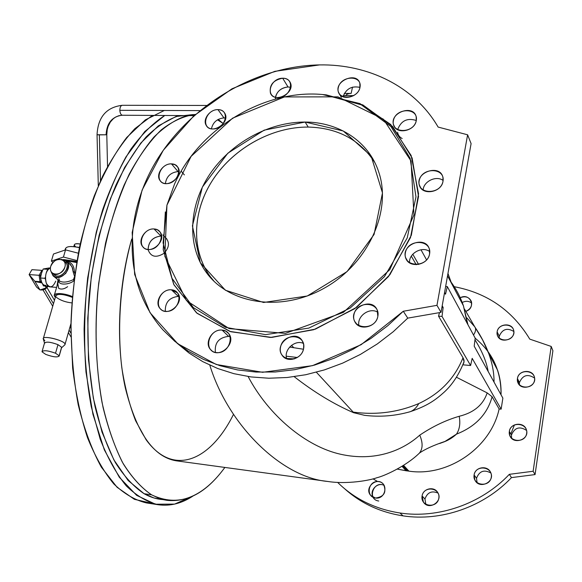 <?xml version="1.0" encoding="UTF-8"?>
<svg xmlns="http://www.w3.org/2000/svg" width="582" height="582" viewBox="0 0 582 582"><rect width="100%" height="100%" fill="white"/><g stroke="black" fill="none" stroke-linecap="round" stroke-linejoin="round"><path stroke-width="0.87" d="M402.038 466.349L406.141 470.78L407.524 470.947L402.824 465.855L407.524 470.947L397.302 469.107L406.141 470.78L402.038 466.349M403.595 465.367L408.899 471.136C447.944 477.116 490.961 447.696 499.123 408.95L492.11 396.742C487.323 414.173 475.45 426.642 456.484 434.143C452.374 437.948 447.623 440.749 442.225 442.546L445.034 441.403L456.484 434.143C459.62 429.32 460.522 423.369 459.205 416.283C473.828 412.682 483.147 404.89 487.17 392.894L456.477 377.252L487.17 392.894C483.147 404.89 473.828 412.682 459.205 416.283C445.87 420.16 432.717 426.446 419.753 435.147C402.817 450.432 375.179 461.963 340.623 454.258C306.168 446.649 268.768 415.752 248.121 376.532C268.768 415.752 306.168 446.649 340.623 454.258C375.179 461.963 402.817 450.432 419.753 435.147C432.717 426.446 445.87 420.16 459.205 416.283C460.522 423.369 459.62 429.32 456.484 434.143C475.45 426.642 487.323 414.173 492.11 396.742L487.17 392.894L492.11 396.742L499.123 408.95L501.138 409.153L502.87 398.117L474.199 346.174L475.181 338.098L474.199 346.174L502.87 398.117L501.138 409.153L472.169 358.345L470.605 365.511L442.022 316.419L438.53 316.157L439.497 312.621L438.53 316.157L463.003 357.734L438.53 316.157L442.022 316.419L443.157 307.471L441.92 307.383L443.157 307.471L442.204 305.797L443.157 307.471L442.022 316.419L470.605 365.511L462.879 364.812L470.605 365.511L472.169 358.345L501.138 409.153L499.123 408.95C490.961 447.696 447.944 477.116 408.899 471.136L407.524 470.947L408.899 471.136L403.595 465.367M509.337 474.33C481.307 503.99 438.282 518.802 399.972 512.997L403.035 515.87C441.047 521.661 483.693 507.009 511.476 477.611L509.337 474.33L511.476 477.611C483.693 507.009 441.047 521.661 403.035 515.87C380.242 512.327 360.775 503.284 344.631 488.749C360.775 503.284 380.242 512.327 403.035 515.87L399.972 512.997C375.186 509.112 354.416 498.912 337.655 482.413C354.416 498.912 375.186 509.112 399.972 512.997C438.282 518.802 481.307 503.99 509.337 474.33L533.134 471.253L535.062 474.585L511.476 477.611L535.062 474.585L552.9 350.75L535.062 474.585L533.134 471.253L509.337 474.33M447.536 275.839L463.418 305.79L467.317 323.548L463.418 305.79C460.369 296.885 455.982 288.614 450.272 280.99C455.968 288.599 460.34 296.835 463.396 305.71M319.547 64.908C368.355 64.042 414.58 86.471 438.122 127.072C414.58 86.471 368.355 64.042 319.547 64.908L274.828 71.346L231.992 88.791L193.952 115.745L163.266 150.294L142.088 190.103L132.165 232.502L134.66 274.464L150.032 312.68L177.801 343.766L216.293 364.492L262.562 372.291L312.483 365.663L361.095 344.704L403.282 311.254L436.966 305.339L467.615 134.798L438.122 127.072L467.615 134.798L436.966 305.339L403.282 311.254L407.756 318.128L393.199 331.762L377.325 343.926L360.389 354.423L342.638 363.132L324.334 369.926L305.754 374.728L287.166 377.5L268.833 378.227L251.002 376.932L233.92 373.68L217.784 368.552L202.798 361.648L189.128 353.099L176.913 343.06L189.128 353.099L202.798 361.648L217.784 368.552L233.92 373.68L251.002 376.932L268.833 378.227L287.166 377.5L305.754 374.728L324.334 369.926L342.638 363.132L360.389 354.423L377.325 343.926L393.199 331.762L407.756 318.128L441.032 312.359L407.756 318.128L403.282 311.254L387.83 325.651L370.952 338.418L352.918 349.346L334.024 358.272L314.586 365.067L294.921 369.65L275.322 371.985L256.109 372.065L237.558 369.941L219.931 365.678L203.46 359.392L188.357 351.222L174.804 341.321L162.938 329.87C122.962 285.035 122.94 215.558 156.791 160.196C190.772 104.775 255.709 65.999 319.547 64.908M211.426 128.826C212.917 122.315 217.093 118.677 223.961 117.913L217.952 109.62C230.632 109.518 225.656 129.175 212.954 128.964C200.303 128.884 205.41 109.46 217.952 109.62C210.022 109.263 202.391 119.375 206.159 125.29C211.106 135.22 230.567 122.991 224.914 113.468C223.503 110.987 221.182 109.707 217.952 109.62L223.961 117.913L225.692 118.081M359.967 87.511C357.304 100.206 335.319 100.184 338.288 87.606C340.928 75.1 362.753 74.882 359.967 87.511L359.814 83.168C356.591 71.382 333.995 81.058 338.506 92.225C341.045 101.275 358.33 97.543 359.967 87.511M442.989 181.329C440.494 195.261 416.377 194.453 419.207 180.667C421.674 166.961 445.601 167.478 442.989 181.329L442.917 177.415C440.29 163.797 415.177 171.974 419.346 184.996C421.601 195.807 441.462 192.817 442.989 181.329M377.827 316.426C374.983 331.325 350.764 329.332 353.951 314.615C356.766 299.956 380.788 301.622 377.827 316.426L377.209 310.097C371.869 296.296 347.818 308.525 354.744 321.453C358.803 331.194 376.205 327.477 377.827 316.426M228.602 336.367L222.098 330.074C235.957 331.085 230.559 354.016 216.679 352.619C202.856 351.39 208.407 328.765 222.098 330.074C212.445 328.765 204.049 342.58 210.4 349.404C218.315 359.851 237.158 343.562 228.697 333.581L225.816 331.151L222.098 330.074L228.602 336.367C218.847 337.516 214.438 342.863 215.384 352.416C214.438 342.863 218.847 337.516 228.602 336.367L230.239 336.651M148.09 249.474C148.548 241.472 152.833 236.998 160.923 236.052L154.019 228.952C166.707 229.417 161.207 250.311 148.505 249.503C135.853 248.841 141.484 228.209 154.019 228.952C145.289 228.093 137.257 240.606 142.699 246.652C149.509 256.065 167.478 240.897 160.05 231.992L157.453 229.832L154.019 228.952L160.923 236.052C152.688 237.121 148.425 241.705 148.134 249.809C150.796 256.902 155.998 258.132 163.746 253.483M322.675 94.553L359.931 103.589L390.638 124.424L411.139 155.481L418.553 193.799L411.35 235.201L389.882 274.719L356.519 307.398L315.415 329.128L271.736 337.422L230.785 331.733L197.109 313.334L173.996 284.874L163.258 249.823L165.332 211.928L163.229 249.583L173.771 284.452L196.549 312.861L229.803 331.405L270.339 337.458L313.727 329.71L354.787 308.649L388.412 276.625L410.477 237.609L418.538 196.44L412.136 158.02L392.646 126.505L362.826 104.906L326.226 94.866L322.675 94.553M178.332 296.383L171.428 289.807C184.589 290.585 179.03 312.512 165.855 311.37C152.731 310.381 158.428 288.737 171.428 289.807C162.167 288.672 153.932 302.211 160.079 308.547C167.681 318.216 185.651 302.007 177.474 292.855L171.428 289.807L178.332 296.383C169.355 297.453 165.012 302.429 165.31 311.305C165.012 302.429 169.355 297.453 178.332 296.383L179.176 296.485M303.564 348.858C300.443 363.706 277.156 361.466 280.604 346.799C283.696 332.184 306.809 334.097 303.564 348.858L303.702 344.653L302.313 340.877C295.169 328.343 273.518 343.736 282.081 355.224C286.984 363.292 301.854 358.934 303.564 348.858M429.581 253.934C426.977 268.491 402.446 267.036 405.399 252.653C407.975 238.336 432.31 239.471 429.581 253.934L429.378 249.22C425.879 235.099 400.583 244.411 405.712 257.848C408.629 268.658 428.032 265.567 429.581 253.934M416.254 120.663C413.729 133.911 390.573 133.62 393.417 120.503C395.92 107.452 418.894 107.488 416.254 120.663L416.181 116.764C413.511 104.032 389.467 112.581 393.548 124.737C395.767 134.813 414.697 131.496 416.254 120.663M275.41 97.259C277.134 91.112 281.339 87.678 288.017 86.965L282.685 78.221C295.816 77.966 291.182 97.66 278.021 97.594C264.919 97.667 269.699 78.206 282.685 78.221C273.198 80.09 269.124 85.088 270.455 93.2C274.544 103.756 295.234 93.018 290.403 82.804C289.021 79.829 286.453 78.301 282.685 78.221L288.017 86.965C280.306 88.028 276.072 92.08 275.308 99.115M178.041 171.581L171.464 163.869C183.992 164.022 178.703 184.108 166.168 183.628C153.677 183.294 159.09 163.447 171.464 163.869C163.207 163.295 155.394 174.556 159.977 180.478C165.855 190.008 184.378 176.266 177.845 167.201L175.175 164.786L171.464 163.869L178.041 171.581C170.686 172.418 166.474 176.411 165.39 183.577C166.474 176.411 170.686 172.418 178.041 171.581L179.038 171.661M471.093 143.616L441.032 312.359L436.966 305.339L441.032 312.359L471.093 143.616L467.615 134.798L471.093 143.616M359.989 87.416C351.717 85.634 346.064 88.762 343.016 96.808C346.064 88.762 351.717 85.634 359.989 87.416M359.261 103.872L359.756 103.516M443.113 180.449C436.245 175.167 423.289 181.497 423.143 190.154C423.289 181.497 436.245 175.167 443.113 180.449M377.863 312.279C369.599 306.852 356.41 316.397 359.021 325.891C356.41 316.397 369.599 306.852 377.863 312.279M164.255 253.039C169.326 247.372 169.791 242.287 165.652 237.783M303.426 343.387C294.848 339.371 283.398 349.986 286.759 358.847C283.398 349.986 294.848 339.371 303.426 343.387M429.756 251.62C422.256 245.72 408.455 253.446 409.59 262.868C408.455 253.446 422.256 245.72 429.756 251.62M416.29 120.489C407.24 117.651 401.013 120.729 397.615 129.713C401.013 120.729 407.24 117.651 416.29 120.489M397.593 132.245C398.03 135.053 399.558 137.148 402.169 138.531M166.939 205.148L164.844 256.291L186.444 300.53L229.148 328.612L285.42 333.37L343.424 312.367L389.831 269.604L413.933 214.954L411.059 161.01L383.327 119.157L337.931 96.859L284.431 96.932L232.582 118.175L191.092 156.391L166.939 205.148L174.644 183.803C199.451 128.047 265.61 88.006 324.836 94.757L361.378 104.855L391.009 126.614L410.135 158.311L415.977 196.869L407.211 237.987L384.404 276.676L350.168 308.031L308.787 328.11L265.501 334.643L225.554 327.324L193.348 307.609L171.981 278.283L163.084 242.876L166.939 205.148M305.128 122.053L343.256 130.972L371.12 155.991L382.483 192.904L374.088 234.437L347.083 271.583L307.267 296.005L263.551 302.48L225.401 290.236L200.303 262.657L192.416 225.874L202.383 187.069L227.86 153.19L264.213 130.121L305.128 122.053C268.862 121.871 230.843 142.932 209.826 174.185C188.866 205.431 186.596 244.906 205.97 271.976C228.675 304.24 281.39 312.658 324.821 287.843C368.413 263.362 392.086 210.786 378.707 171.945C368.784 141.346 338.746 122.038 305.128 122.053L308.213 127.065C270.892 126.796 231.825 149.247 211.448 181.984C191.1 214.7 191.347 255.411 214.081 281.332L209.84 276.028C190.532 249.081 192.729 209.818 213.529 178.761C234.386 147.712 272.165 126.818 308.213 127.065C337.64 127.822 359.851 139.658 374.844 162.553C359.851 139.658 337.64 127.822 308.213 127.065L305.128 122.053M297.366 357.501L286.264 356.184L297.366 357.501M179.423 115.556C168.249 119.157 157.14 126.294 146.089 136.966C135.271 149.683 125.254 165.659 116.044 184.894C103.065 215.762 93.746 253.199 89.402 292.993C86.143 332.969 88.166 372.335 95.026 406.498C100.41 428.148 107.204 446.852 115.411 462.625C124.242 476.462 133.802 486.821 144.096 493.711L154.048 497.988L167.019 500.353L159.257 498.388L151.611 494.838C141.411 487.949 131.947 477.582 123.217 463.723C115.09 447.914 108.376 429.167 103.065 407.458C96.292 373.2 94.32 333.712 97.587 293.612C101.93 253.687 111.206 216.126 124.097 185.156C133.249 165.855 143.187 149.836 153.924 137.076C164.881 126.367 175.895 119.208 186.975 115.6M163.375 499.625C156.849 499.254 150.425 497.275 144.096 493.711L151.611 494.838L144.096 493.711L128.164 480.536L113.868 459.86L102.01 432.091L93.338 398.168L88.464 359.545L87.773 318.099L91.374 276.021L99.064 235.557L110.369 198.818L124.577 167.551L140.844 143.005L158.289 125.908L176.077 116.495L193.442 114.538M217.479 119.834L223.357 123.58L217.479 119.834M195.457 114.414C184.152 115.811 172.745 120.976 161.229 129.91C149.85 141.07 139.156 155.881 129.146 174.345C119.768 194.723 111.904 217.661 105.538 243.167L98.7 283.259C94.313 324.72 95.543 366.187 102.025 402.431C107.234 425.413 113.985 445.288 122.285 462.05C131.263 476.723 141.033 487.658 151.611 494.838C177.968 507.337 202.391 498.199 224.87 467.433C207.367 491.434 188.081 502.404 167.019 500.353M303.477 349.244L289.647 347.061M518.511 383.509L517.784 379.238M510.807 433.961L514.452 424.896M377.682 481.525L372.982 478.848L377.682 481.525M353.878 412.776L353.871 412.827C334.112 404.323 314.229 392.275 294.216 376.685C314.229 392.275 334.112 404.323 353.871 412.827L316.382 372.233L353.871 412.827L353.194 412.1L353.878 412.776L364.594 415.33C379.995 417.199 395.207 415.984 410.23 411.685C413.657 410.397 416.508 407.684 418.778 403.559C397.972 412.362 376.11 415.213 353.194 412.1C376.11 415.213 397.972 412.362 418.778 403.559C439.963 393.745 454.702 378.467 463.003 357.734C464.363 360.069 464.414 362.186 463.17 364.077L464.036 361.757L463.003 357.734C454.702 378.467 439.963 393.745 418.778 403.559C416.508 407.684 413.657 410.397 410.23 411.685L408.593 412.172L410.23 411.685C427.865 405.698 435.591 399.87 444.299 392.05C452.476 384.506 459.053 374.415 464.036 361.757M293.459 347.403L291.538 345.322L293.459 347.403M416.232 264.715L411.321 256.167L416.232 264.715M420.982 249.758L426.591 259.914L420.982 249.758M444.568 292.499L445.514 294.208L447.318 286.591L445.645 286.482L447.318 286.591L475.181 338.098L447.318 286.591L445.514 294.208L444.568 292.499M418.633 264.461L412.784 254.21L418.633 264.461M471.711 303.084C468.859 300.938 465.695 300.741 462.224 302.48C465.695 300.741 468.859 300.938 471.711 303.084M499.276 336.214L499.225 338.113L499.276 336.214C502.361 329.085 507.213 327.513 513.841 331.485C507.213 327.513 502.361 329.085 499.276 336.214L497.137 331.864C498.614 322.05 515.368 323.294 513.775 333.159C512.291 343.074 495.442 341.692 497.137 331.864L497.355 335.087C499.771 344.508 516.554 339.51 513.622 330.198C511.898 322.217 498.025 323.657 497.137 331.864L499.276 336.214M519.442 382.57L519.45 384.884L519.442 382.57C522.687 375.099 527.736 373.608 534.582 378.089C527.736 373.608 522.687 375.099 519.442 382.57L517.442 378.54C518.882 368.377 536.131 369.912 534.56 380.133C533.105 390.413 515.761 388.718 517.442 378.54L517.645 381.785C520.039 391.613 537.295 386.95 534.422 377.201C532.748 368.77 518.3 369.956 517.442 378.54L519.442 382.57M511.447 435.067L511.629 438.311L511.447 435.067C514.604 427.544 519.646 426.002 526.564 430.425C519.646 426.002 514.604 427.544 511.447 435.067L509.345 431.444C510.836 420.968 528.296 422.838 526.674 433.372C525.175 443.964 507.613 441.934 509.345 431.444L509.701 435.285C512.749 445.281 529.896 439.788 526.419 429.894C524.302 421.514 510.21 422.838 509.345 431.444L511.447 435.067M476.534 478.237L477.073 482.725L476.534 478.237C479.335 471.071 484.108 469.318 490.866 472.999C484.108 469.318 479.335 471.071 476.534 478.237L474.104 474.999C475.705 464.356 493.019 466.48 491.295 477.189C489.688 487.949 472.264 485.65 474.104 474.999L474.883 480.026C479.255 489.68 495.428 482.049 490.677 472.54C487.694 464.938 474.999 466.859 474.104 474.999L476.534 478.237M424.955 499L425.849 504.419L424.955 499C427.348 492.401 431.713 490.437 438.05 493.092C431.713 490.437 427.348 492.401 424.955 499L422.081 495.966C423.82 485.359 440.683 487.585 438.821 498.257C437.067 508.988 420.109 506.587 422.081 495.966L423.456 502.186C429.138 510.996 443.68 500.971 437.642 492.387C433.954 485.999 423.019 488.545 422.081 495.966L424.955 499M373.244 497.377C368.893 490.83 377.514 481.547 384.287 485.483C373.746 479.808 366.667 499.487 378.744 501.015M488.189 371.52C486.363 361.357 481.954 350.786 474.97 339.83C481.954 350.786 486.363 361.357 488.189 371.52M233.498 414.355C210.669 460.493 173.392 477.436 146.082 439.701L135.613 420.757C129.604 405.399 125.014 387.772 121.842 367.875C116.837 326.706 120.481 279.12 131.714 239.1C118.175 285.406 115.723 343.831 125.268 387.699C136.443 432.601 153.386 456.965 176.084 460.784L327.819 481.467C281.804 477.524 228.304 425.478 209.804 365.154C228.304 425.478 281.804 477.516 327.812 481.467C346.988 484.522 370.072 480.361 376.823 477.749C383.756 476.214 405.661 466.538 419.418 453.094C422.867 448.729 422.976 442.749 419.753 435.147C422.976 442.749 422.867 448.729 419.426 453.087L419.418 453.094M529.78 339.131L551.198 346.435L552.9 350.75L551.198 346.435L533.134 471.253L551.198 346.435L529.78 339.131C512.415 310.461 487.229 292.979 454.222 286.7C487.229 292.979 512.415 310.461 529.78 339.131M475.596 328.117L483.089 340.739L488.764 353.594C492.365 363.561 494.125 373.062 494.031 382.112C494.125 373.062 492.365 363.554 488.764 353.587C485.468 344.639 480.885 335.865 475.021 327.259M475.167 338.222C492.619 352.517 501.248 371.374 501.037 394.8C501.328 386.295 500.185 378.118 497.603 370.261L488.764 353.594L482.653 339.983L475.21 327.535C476.076 329.441 475.516 331.936 473.522 335.028C475.385 332.147 475.996 329.768 475.356 327.892L474.817 326.888M439.679 443.491L442.225 442.546L439.679 443.491M460.224 297.729C470.227 292.295 476.774 307.842 465.862 311.341C470.503 309.238 472.344 305.95 471.384 301.483C469.157 297.016 465.433 295.765 460.224 297.729M375.499 498.047C365.256 496.672 368.413 480.135 378.576 481.598C388.834 482.856 385.771 499.56 375.499 498.047C384.062 496.839 386.754 492.299 383.582 484.428C377.34 475.923 363.597 487.738 370.741 495.464L375.499 498.047M497.603 370.261L493.5 360.454L487.956 351.477M466.815 317.852L474.534 326.553M152.426 503.43L134.406 499.327L117.098 487.294L101.363 467.186C91.905 449.908 84.186 429.079 78.206 404.701C73.448 378.671 71.062 350.931 71.033 321.475C72.765 276.945 80.949 233.106 94.226 196.003C103.872 172.745 114.69 153.248 126.694 137.512L145.333 119.885L164.299 110.478M222.36 122.867L218.235 119.405L222.36 122.867M164.779 115.476L144.809 131.503L125.938 156.936C114.247 178.332 104.353 203.394 96.277 232.131L87.649 277.97C84.31 309.98 83.757 341.343 85.983 372.036L92.931 414.253L104.345 449.879L119.288 477.218L136.683 495.384L155.452 504.216L174.585 504.114L193.231 495.886C181.89 503.43 170.228 506.384 158.268 504.747C147.159 502.077 136.479 495.769 126.221 485.832C116.393 473.763 107.728 458.216 100.213 439.192L91.236 406.629C86.842 382.374 84.463 356.54 84.092 329.128C85.212 286.737 91.418 246.892 102.708 209.607C110.871 186.458 120.227 166.365 130.761 149.319C141.732 134.326 153.073 123.049 164.779 115.476M152.44 115.403L134.842 128.695C123.319 141.033 112.581 156.849 102.643 176.15C93.396 197.24 85.729 220.687 79.654 246.484C74.678 273.169 71.768 300.327 70.931 327.95L72.648 368.02C75.747 393.592 80.68 416.756 87.438 437.504C95.077 456.455 103.894 471.958 113.876 483.998C124.293 493.922 135.14 500.229 146.417 502.921L158.268 504.747M98.307 185.811L97.041 134.769L99.347 134.864L100.475 180.849L99.347 134.864L106.084 134.798C106.732 123.166 112.035 116.647 122.002 115.243L122.409 115.236L122.002 115.243C112.035 116.647 106.732 123.166 106.084 134.798L97.041 134.755C97.994 117.04 106.404 107.226 122.271 105.298C120.743 105.604 119.936 107.27 119.841 110.311L199.917 110.609L119.841 110.311C120.059 113.294 120.925 114.938 122.438 115.236L122.438 115.236C120.925 114.938 120.059 113.294 119.841 110.311C119.936 107.27 120.743 105.604 122.271 105.298L206.406 105.451M50.736 266.316C54.068 259.667 58.346 257.804 63.562 260.721C69.753 266.272 57.836 278.996 52.096 272.951C50.459 271.256 50.008 269.044 50.736 266.316C47.782 275.948 62.078 276.959 64.857 267.24C67.723 257.564 53.486 256.698 50.736 266.316M52.715 273.453L54.075 274.558C59.808 280.597 71.695 267.916 65.511 262.366L63.562 260.721M53.471 254.021L65.526 249.882L78.301 253.206L65.526 249.882L63.431 257.048L51.383 261.085L52.962 262.395L51.383 261.085L53.471 254.021L51.383 261.085L63.431 257.048L76.962 260.561L63.431 257.048L65.526 249.882L53.471 254.021M63.518 259.55L76.809 261.456L63.518 259.55M76.759 247.066L79.458 247.437L76.759 247.066M65.533 249.882C65.162 246.419 69.789 245.669 79.414 247.634C71.048 245.83 66.363 246.251 65.366 248.892L65.024 250.049M75.718 246.884C73.034 244.287 74.525 243.32 80.185 244.004C76.613 243.407 74.649 243.713 74.285 244.913L73.776 246.644M61.394 347.949L59.197 356.017C57.48 357.566 52.998 357.035 45.767 354.416L42.093 351.884L45.767 354.416C53.522 357.166 57.989 357.617 59.16 355.769L61.597 347.228L57.989 344.653L61.597 347.228L57.989 344.653L55.53 353.23L59.16 355.769L55.53 353.23C47.659 350.437 43.177 349.986 42.093 351.884L42.035 351.601C43.766 350.044 48.262 350.59 55.53 353.23L57.989 344.653L61.597 347.228L61.561 347.752M44.567 343.351C45.672 341.408 50.147 341.838 57.989 344.653C50.75 341.99 46.262 341.459 44.516 343.06L42.035 351.601M61.547 347.789L64.857 344.82C68.021 341.263 40.536 334.148 43.388 339.277L44.508 343.089M44.814 340.703L43.257 338.746C42.842 334.846 65.708 340.768 65.024 344.377L64.573 345.075M71.892 302.916C65.97 302.233 61.088 300.581 57.247 297.962C51.274 293.655 63.38 293.102 72.306 297.351C63.387 294.019 57.88 293.51 55.77 295.838L43.257 338.746M70.924 333.144L69.098 330.059L70.924 333.144M53.471 303.702L44.865 289.189L53.471 303.702M47.571 269.299L47.433 270.259L47.571 269.299L43.163 269.008L48.764 268.011L43.163 269.008L41.424 273.467L43.163 269.008L47.571 269.299M44.901 278.312L45.44 279.324L44.901 278.312L40.485 278L41.424 273.467L40.485 278L41.577 281.935L40.485 278L44.901 278.312L45.411 277.17L44.901 278.312M47.739 285.587L47.87 286.235L48.364 286.162L47.87 286.235L47.739 285.587M43.468 285.915L41.577 281.935L43.468 285.915L47.87 286.235L43.468 285.915M49.645 268.069L48.764 268.011L49.645 268.069M41.577 281.935L41.577 281.935C42.61 284.452 44.043 285.58 45.876 285.326M47.891 286.395L47.891 286.395C45.898 289.167 43.366 290.331 40.296 289.887C43.366 290.331 45.898 289.167 47.891 286.395M38.994 289.108L39.518 289.538L38.994 289.108M35 281.535L41.991 282.961L35 281.535L40.042 289.974L46.24 287.864L47.178 286.184L46.24 287.864L45.156 286.038L46.24 287.864L40.042 289.974L35 281.535M41.868 282.663L34.891 281.339L41.868 282.663M41.919 270.354L42.348 270.848L41.919 270.354L39.118 275.286L40.26 275.526L41.417 273.489L40.26 275.526L39.118 275.286L40.02 281.652L41.715 282.292L40.02 281.652L41.038 281.041L40.02 281.652L35.167 281.302L40.02 281.652L39.118 275.286L29.1 274.588L34.891 281.339L29.1 274.588L39.118 275.286L41.919 270.354L31.923 269.677L29.1 274.588L36.622 287.152L40.042 289.974L36.622 287.152L29.1 274.588L31.923 269.677L41.919 270.354M41.293 281.135L40.827 279.564L41.293 281.135M40.544 277.541L40.26 275.526L40.544 277.541M76.671 262.271L65.504 260.343L76.671 262.271M65.992 260.678L76.628 262.518L65.992 260.678M74.329 275.744L74.714 275.155L74.329 275.744L73.077 271.612L74.329 275.744M74.321 271.976L73.077 271.612L74.321 271.976C74.329 265.945 71.71 262.315 66.457 261.063C71.71 262.315 74.329 265.945 74.321 271.976L74.911 273.685L74.321 271.976L75.122 272.209L74.321 271.976M66.624 261.223C73.965 267.829 59.837 282.91 53.013 275.744L51.012 271.467C53.66 278.56 58.578 279.2 65.744 273.38C70.298 265.407 68.807 260.743 61.277 259.397L66.624 261.223L70.451 264.541L72.597 268.084L73.077 271.612L72.132 266.985L69.105 263.333M58.018 279.804L57.029 285.849L58.018 279.804M67.643 286.679C64.224 289.123 61.241 289.676 58.702 288.345L57.756 283.347L58.717 280.364L54.424 294.761M58.935 280.546C57.778 285.115 68.225 285.311 73.979 280.786C68.24 285.311 57.778 285.115 58.935 280.546M59.102 279.178L59.393 280.917C62.711 282.823 67.41 282.379 73.485 279.571L74.518 276.596L73.485 279.571L74.001 280.648L73.485 279.571C67.41 282.379 62.711 282.823 59.393 280.917L58.877 278.538M73.485 279.571L74.125 279.68M55.719 281.142C52.773 287.857 49.637 288.548 46.313 283.223C44.545 275.81 45.92 270.652 50.438 267.749C44.057 268.993 43.868 286.977 50.219 286.911L56.578 287.377M55.392 297.133L54.293 295.205C56.418 292.615 62.441 293.073 72.372 296.58C62.616 292.273 50.227 292.739 55.392 297.133M64.129 261.383C73.397 265.69 59.408 282.161 53.486 273.896M343.315 95.601L353.747 95.586L343.315 95.601M351.142 93.411C348.298 93.476 346.501 94.204 345.752 95.601C346.501 94.204 348.298 93.476 351.142 93.411L344.282 93.426L351.142 93.411L352.517 87.125L351.142 93.411M359.96 87.555L358.985 87.053L359.96 87.555M294.528 358.847L286.65 358.505L294.528 358.847M160.923 236.052L161.592 236.11M288.017 86.965L290.818 87.344M324.836 94.757L326.226 94.866M463.418 305.79L467.957 324.734M451.086 282.095L447.965 273.431M464.523 309.071L475.356 327.892M445.034 441.403C433.466 445.325 424.933 449.217 419.426 453.087M194.068 115.643L122.002 115.243L118.83 115.716L115.803 116.96L113.352 118.67L110.325 122.075L108.136 126.374L107.234 129.604L106.79 134.733L107.532 166.437M65.024 344.377L70.997 323.396M61.634 347.483L59.197 356.017M70.931 328.183L70.058 326.691M54.468 300.283L46.989 287.603M70.96 336.898L68.385 332.562M52.729 306.248L42.995 289.887M67.577 262.46L65.06 261.98M53.748 276.341L59.393 280.917M209.84 276.028L205.97 271.976M166.91 239.078L162.851 234.888M143.943 247.874L142.699 246.652M161.512 309.842L160.079 308.547M212.161 351.011L210.4 349.404M284.263 357.493L282.081 355.224M357.079 324.53L354.744 321.453M407.698 261.245L405.712 257.848M420.888 188.088L419.346 184.996M394.822 127.305L393.548 124.737M341.336 97.42L338.506 92.225M271.554 94.91L270.455 93.2M207.257 126.738L206.159 125.29M184.363 174.898L181.453 171.464M161.119 181.759L159.977 180.478M370.741 495.464L372.109 496.708M474.883 480.026L476.651 482.362M509.701 435.285L511.214 437.868M497.355 335.087L498.352 337.102"/></g></svg>
